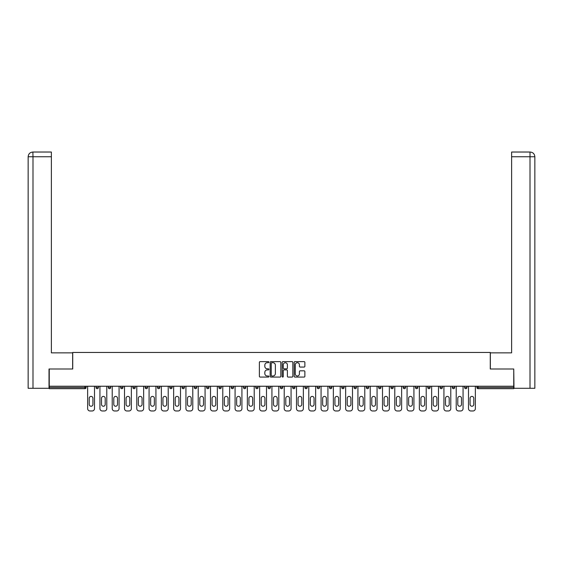 <?xml version="1.0" encoding="UTF-8"?>
<svg xmlns="http://www.w3.org/2000/svg" width="563" height="563" viewBox="0 0 563 563"><rect width="100%" height="100%" fill="white"/><g stroke="black" fill="none" stroke-linecap="round" stroke-linejoin="round"><path stroke-width="0.84" d="M268.903 362.164A0.542 0.542 0 0 0 268.361 361.622L260.148 361.622A0.774 0.774 0 0 0 259.374 362.389L259.374 376.309A0.774 0.774 0 0 0 260.148 377.076L268.361 377.076A0.542 0.542 0 0 0 268.903 376.541A0.542 0.542 0 0 0 268.361 376L267.298 376A2.47 2.47 0 0 1 264.821 373.522L264.821 372.361A2.47 2.47 0 0 1 267.298 369.891L268.361 369.891A0.542 0.542 0 0 0 268.903 369.349A0.542 0.542 0 0 0 268.361 368.807L267.298 368.807A2.47 2.47 0 0 1 264.821 366.337L264.821 365.176A2.47 2.47 0 0 1 267.298 362.699L268.361 362.699A0.542 0.542 0 0 0 268.903 362.164M304.09 367.069A0.774 0.774 0 0 0 304.864 366.295L304.864 362.389A0.774 0.774 0 0 0 304.09 361.622L294.97 361.622A0.774 0.774 0 0 0 294.196 362.389L294.196 376.309A0.774 0.774 0 0 0 294.97 377.076L304.09 377.076A0.774 0.774 0 0 0 304.864 376.309L304.864 371.594A0.774 0.774 0 0 0 304.09 370.82L300.185 370.82A0.774 0.774 0 0 0 299.417 371.594L299.417 373.931A2.069 2.069 0 0 1 297.348 376A2.069 2.069 0 0 1 295.279 373.931L295.279 364.768A2.069 2.069 0 0 1 297.348 362.699A2.069 2.069 0 0 1 299.417 364.768L299.417 366.295A0.774 0.774 0 0 0 300.185 367.069L304.09 367.069M32.992 388.287L28.15 388.287L28.15 156.753L32.992 156.753L32.879 152.031L51.381 152.031L51.381 156.753L32.992 156.753L32.992 388.287L49.016 388.287L49.016 368.997L72.726 368.997L72.726 352.459L490.274 352.459L490.274 368.997L513.745 368.997L513.745 386.239L49.255 386.239L49.255 387.499L84.929 387.499L84.929 386.239M49.255 368.997L49.255 386.239M280.824 362.389A0.774 0.774 0 0 0 280.05 361.622L270.93 361.622A0.774 0.774 0 0 0 270.156 362.389L270.156 376.309A0.774 0.774 0 0 0 270.93 377.076L280.05 377.076A0.774 0.774 0 0 0 280.824 376.309L280.824 362.389M282.95 361.622L292.07 361.622A0.774 0.774 0 0 1 292.844 362.389L292.844 376.309A0.774 0.774 0 0 1 292.07 377.076L288.165 377.076A0.774 0.774 0 0 1 287.397 376.309L287.397 370.665A0.774 0.774 0 0 0 286.623 369.891L284.034 369.891A0.774 0.774 0 0 0 283.259 370.665L283.259 376.541A0.542 0.542 0 0 1 282.717 377.076A0.542 0.542 0 0 1 282.176 376.541L282.176 362.389A0.774 0.774 0 0 1 282.95 361.622M86.111 386.239L86.111 387.499A1.182 1.182 0 0 1 84.929 388.681L49.255 388.681L49.255 387.499M513.745 386.239L513.745 388.681L478.071 388.681A1.182 1.182 0 0 1 476.889 387.499L476.889 386.239M96.034 387.499L98.398 387.499A1.182 1.182 0 0 1 97.216 388.681A1.182 1.182 0 0 0 98.398 387.499L98.398 386.239L98.398 387.499A1.182 1.182 0 0 1 97.216 388.681A1.182 1.182 0 0 1 96.034 387.499L96.034 386.239M84.929 388.681A1.182 1.182 0 0 0 86.111 387.499A1.182 1.182 0 0 1 84.929 388.681L84.929 387.499L86.111 387.499M108.321 386.239L108.321 387.499L108.321 386.239M110.686 386.239L110.686 387.499A1.182 1.182 0 0 1 109.503 388.681A1.182 1.182 0 0 1 108.321 387.499A1.182 1.182 0 0 0 109.503 388.681A1.182 1.182 0 0 0 110.686 387.499A1.182 1.182 0 0 1 109.503 388.681A1.182 1.182 0 0 1 108.321 387.499L110.686 387.499M122.966 386.239L122.966 387.499L120.609 387.499A1.182 1.182 0 0 0 121.791 388.681A1.182 1.182 0 0 1 120.609 387.499L120.609 386.239M132.889 386.239L132.889 387.499L132.889 386.239M135.254 386.239L135.254 387.499L135.254 386.239M145.177 387.499A1.182 1.182 0 0 0 146.359 388.681A1.182 1.182 0 0 0 147.541 387.499L147.541 386.239L147.541 387.499L145.177 387.499A1.182 1.182 0 0 0 146.359 388.681A1.182 1.182 0 0 1 145.177 387.499L145.177 386.239M159.829 386.239L159.829 387.499A1.182 1.182 0 0 1 158.646 388.681A1.182 1.182 0 0 1 157.464 387.499L157.464 386.239M172.109 386.239L172.109 387.499A1.182 1.182 0 0 1 170.927 388.681A1.182 1.182 0 0 1 169.752 387.499L169.752 386.239M184.397 386.239L184.397 387.499A1.182 1.182 0 0 1 183.214 388.681A1.182 1.182 0 0 1 182.032 387.499L182.032 386.239M196.684 386.239L196.684 387.499A1.182 1.182 0 0 1 195.502 388.681A1.182 1.182 0 0 1 194.319 387.499L194.319 386.239M206.607 386.239L206.607 387.499L206.607 386.239M208.972 386.239L208.972 387.499L208.972 386.239M221.252 386.239L221.252 387.499A1.182 1.182 0 0 1 220.07 388.681A1.182 1.182 0 0 1 218.894 387.499L218.894 386.239M231.175 386.239L231.175 387.499L231.175 386.239M233.539 386.239L233.539 387.499L233.539 386.239M245.827 386.239L245.827 387.499L243.462 387.499A1.182 1.182 0 0 0 244.645 388.681A1.182 1.182 0 0 1 243.462 387.499L243.462 386.239M256.932 388.681A1.182 1.182 0 0 0 258.107 387.499L258.107 386.239L258.107 387.499A1.182 1.182 0 0 1 256.932 388.681A1.182 1.182 0 0 1 255.75 387.499L255.75 386.239M270.395 386.239L270.395 387.499A1.182 1.182 0 0 1 269.213 388.681A1.182 1.182 0 0 1 268.03 387.499L268.03 386.239M280.318 386.239L280.318 387.499L280.318 386.239M282.682 386.239L282.682 387.499A1.182 1.182 0 0 1 281.5 388.681A1.182 1.182 0 0 1 280.318 387.499L282.682 387.499A1.182 1.182 0 0 1 281.5 388.681M294.97 386.239L294.97 387.499A1.182 1.182 0 0 1 293.787 388.681A1.182 1.182 0 0 1 292.605 387.499L292.605 386.239M304.893 387.499L307.25 387.499A1.182 1.182 0 0 1 306.068 388.681A1.182 1.182 0 0 0 307.25 387.499L307.25 386.239L307.25 387.499A1.182 1.182 0 0 1 306.068 388.681A1.182 1.182 0 0 1 304.893 387.499L304.893 386.239M319.538 386.239L319.538 387.499A1.182 1.182 0 0 1 318.355 388.681A1.182 1.182 0 0 1 317.173 387.499L317.173 386.239M329.461 386.239L329.461 387.499L329.461 386.239M331.825 386.239L331.825 387.499L331.825 386.239M341.748 386.239L341.748 387.499L341.748 386.239M344.106 386.239L344.106 387.499A1.182 1.182 0 0 1 342.93 388.681A1.182 1.182 0 0 1 341.748 387.499L344.106 387.499A1.182 1.182 0 0 1 342.93 388.681M354.028 386.239L354.028 387.499L354.028 386.239M356.393 386.239L356.393 387.499L356.393 386.239M366.316 386.239L366.316 387.499L366.316 386.239M368.681 386.239L368.681 387.499A1.182 1.182 0 0 1 367.498 388.681A1.182 1.182 0 0 1 366.316 387.499A1.182 1.182 0 0 0 367.498 388.681A1.182 1.182 0 0 0 368.681 387.499A1.182 1.182 0 0 1 367.498 388.681A1.182 1.182 0 0 1 366.316 387.499L368.681 387.499M380.968 386.239L380.968 387.499A1.182 1.182 0 0 1 379.786 388.681A1.182 1.182 0 0 1 378.603 387.499L378.603 386.239M393.248 386.239L393.248 387.499L390.891 387.499A1.182 1.182 0 0 0 392.073 388.681A1.182 1.182 0 0 1 390.891 387.499L390.891 386.239M405.536 386.239L405.536 387.499A1.182 1.182 0 0 1 404.354 388.681A1.182 1.182 0 0 1 403.171 387.499L403.171 386.239M415.459 386.239L415.459 387.499L415.459 386.239M417.823 386.239L417.823 387.499A1.182 1.182 0 0 1 416.641 388.681A1.182 1.182 0 0 1 415.459 387.499A1.182 1.182 0 0 0 416.641 388.681A1.182 1.182 0 0 1 415.459 387.499L417.823 387.499A1.182 1.182 0 0 1 416.641 388.681M430.111 386.239L430.111 387.499A1.182 1.182 0 0 1 428.929 388.681A1.182 1.182 0 0 1 427.746 387.499L427.746 386.239M442.391 386.239L442.391 387.499L440.034 387.499A1.182 1.182 0 0 0 441.209 388.681A1.182 1.182 0 0 1 440.034 387.499L440.034 386.239M454.679 386.239L454.679 387.499A1.182 1.182 0 0 1 453.496 388.681A1.182 1.182 0 0 1 452.314 387.499L452.314 386.239M466.966 386.239L466.966 387.499L464.602 387.499A1.182 1.182 0 0 0 465.784 388.681A1.182 1.182 0 0 1 464.602 387.499L464.602 386.239M122.966 387.499A1.182 1.182 0 0 1 121.791 388.681A1.182 1.182 0 0 0 122.966 387.499A1.182 1.182 0 0 1 121.791 388.681A1.182 1.182 0 0 1 120.609 387.499M134.071 388.681A1.182 1.182 0 0 1 132.889 387.499A1.182 1.182 0 0 0 134.071 388.681A1.182 1.182 0 0 0 135.254 387.499A1.182 1.182 0 0 1 134.071 388.681A1.182 1.182 0 0 1 132.889 387.499L135.254 387.499A1.182 1.182 0 0 1 134.071 388.681M207.789 388.681A1.182 1.182 0 0 1 206.607 387.499L208.972 387.499A1.182 1.182 0 0 1 207.789 388.681A1.182 1.182 0 0 0 208.972 387.499M232.357 388.681A1.182 1.182 0 0 1 231.175 387.499L233.539 387.499A1.182 1.182 0 0 1 232.357 388.681A1.182 1.182 0 0 0 233.539 387.499M244.645 388.681A1.182 1.182 0 0 0 245.827 387.499A1.182 1.182 0 0 1 244.645 388.681A1.182 1.182 0 0 1 243.462 387.499M330.643 388.681A1.182 1.182 0 0 1 329.461 387.499L331.825 387.499A1.182 1.182 0 0 1 330.643 388.681A1.182 1.182 0 0 0 331.825 387.499A1.182 1.182 0 0 1 330.643 388.681M355.211 388.681A1.182 1.182 0 0 1 354.028 387.499A1.182 1.182 0 0 0 355.211 388.681A1.182 1.182 0 0 0 356.393 387.499A1.182 1.182 0 0 1 355.211 388.681A1.182 1.182 0 0 1 354.028 387.499L356.393 387.499M392.073 388.681A1.182 1.182 0 0 0 393.248 387.499A1.182 1.182 0 0 1 392.073 388.681A1.182 1.182 0 0 1 390.891 387.499M441.209 388.681A1.182 1.182 0 0 0 442.391 387.499A1.182 1.182 0 0 1 441.209 388.681A1.182 1.182 0 0 1 440.034 387.499M466.966 387.499A1.182 1.182 0 0 1 465.784 388.681A1.182 1.182 0 0 0 466.966 387.499A1.182 1.182 0 0 1 465.784 388.681A1.182 1.182 0 0 1 464.602 387.499M271.781 362.699A0.542 0.542 0 0 0 271.239 363.241L271.239 375.458A0.542 0.542 0 0 0 271.781 376L272.9 376A2.47 2.47 0 0 0 275.37 373.522L275.37 365.176A2.47 2.47 0 0 0 272.9 362.699L271.781 362.699M287.397 364.81A2.069 2.069 0 0 0 285.328 362.741A2.069 2.069 0 0 0 283.259 364.81L283.259 368.033A0.774 0.774 0 0 0 284.034 368.807L286.623 368.807A0.774 0.774 0 0 0 287.397 368.033L287.397 364.81M94.5 386.239L94.5 408.611A2.365 2.365 0 0 1 92.135 410.969L90.01 410.969A2.365 2.365 0 0 1 87.645 408.611L87.645 386.239M89.221 398.252A1.851 1.851 0 0 1 91.072 396.401A1.851 1.851 0 0 1 92.923 398.252L92.923 404.396A1.851 1.851 0 0 1 91.072 406.247A1.851 1.851 0 0 1 89.221 404.396L89.221 398.252M106.787 386.239L106.787 408.611A2.365 2.365 0 0 1 104.422 410.969L102.297 410.969A2.365 2.365 0 0 1 99.933 408.611L99.933 386.239M101.509 398.252A1.851 1.851 0 0 1 103.36 396.401A1.851 1.851 0 0 1 105.211 398.252L105.211 404.396A1.851 1.851 0 0 1 103.36 406.247A1.851 1.851 0 0 1 101.509 404.396L101.509 398.252M119.067 386.239L119.067 408.611A2.365 2.365 0 0 1 116.71 410.969L114.585 410.969A2.365 2.365 0 0 1 112.22 408.611L112.22 386.239M113.796 398.252A1.851 1.851 0 0 1 115.647 396.401A1.851 1.851 0 0 1 117.498 398.252L117.498 404.396A1.851 1.851 0 0 1 115.647 406.247A1.851 1.851 0 0 1 113.796 404.396L113.796 398.252M131.355 386.239L131.355 408.611A2.365 2.365 0 0 1 128.99 410.969L126.865 410.969A2.365 2.365 0 0 1 124.507 408.611L124.507 386.239M126.077 398.252A1.851 1.851 0 0 1 127.928 396.401A1.851 1.851 0 0 1 129.779 398.252L129.779 404.396A1.851 1.851 0 0 1 127.928 406.247A1.851 1.851 0 0 1 126.077 404.396L126.077 398.252M143.642 386.239L143.642 408.611A2.365 2.365 0 0 1 141.278 410.969L139.152 410.969A2.365 2.365 0 0 1 136.788 408.611L136.788 386.239M138.364 398.252A1.851 1.851 0 0 1 140.215 396.401A1.851 1.851 0 0 1 142.066 398.252L142.066 404.396A1.851 1.851 0 0 1 140.215 406.247A1.851 1.851 0 0 1 138.364 404.396L138.364 398.252M155.93 386.239L155.93 408.611A2.365 2.365 0 0 1 153.565 410.969L151.44 410.969A2.365 2.365 0 0 1 149.075 408.611L149.075 386.239M150.652 398.252A1.851 1.851 0 0 1 152.503 396.401A1.851 1.851 0 0 1 154.353 398.252L154.353 404.396A1.851 1.851 0 0 1 152.503 406.247A1.851 1.851 0 0 1 150.652 404.396L150.652 398.252M72.648 368.997L72.648 352.853L51.381 352.853L51.381 156.753M28.15 156.753L28.15 341.037L28.15 156.753C28.431 153.882 30.008 152.313 32.872 152.031C30.001 152.313 28.424 153.889 28.15 156.753L28.15 341.037M490.352 368.997L490.352 352.853L511.619 352.853L511.619 152.031L530.121 152.031L511.619 152.031M534.85 388.287L534.85 341.037L534.85 388.287L513.984 388.287L513.745 368.997M530.008 152.031L528.946 152.031L530.008 152.031L530.008 156.753L511.619 156.753M530.008 388.287L530.008 156.753L534.85 156.753L534.85 341.037L534.85 156.753C534.568 153.882 532.992 152.313 530.128 152.031M168.21 386.239L168.21 408.611A2.365 2.365 0 0 1 165.853 410.969L163.727 410.969A2.365 2.365 0 0 1 161.363 408.611L161.363 386.239M162.939 398.252A1.851 1.851 0 0 1 164.79 396.401A1.851 1.851 0 0 1 166.641 398.252L166.641 404.396A1.851 1.851 0 0 1 164.79 406.247A1.851 1.851 0 0 1 162.939 404.396L162.939 398.252M180.498 386.239L180.498 408.611A2.365 2.365 0 0 1 178.133 410.969L176.008 410.969A2.365 2.365 0 0 1 173.65 408.611L173.65 386.239M175.22 398.252A1.851 1.851 0 0 1 177.071 396.401A1.851 1.851 0 0 1 178.921 398.252L178.921 404.396A1.851 1.851 0 0 1 177.071 406.247A1.851 1.851 0 0 1 175.22 404.396L175.22 398.252M192.785 386.239L192.785 408.611A2.365 2.365 0 0 1 190.421 410.969L188.295 410.969A2.365 2.365 0 0 1 185.931 408.611L185.931 386.239M187.507 398.252A1.851 1.851 0 0 1 189.358 396.401A1.851 1.851 0 0 1 191.209 398.252L191.209 404.396A1.851 1.851 0 0 1 189.358 406.247A1.851 1.851 0 0 1 187.507 404.396L187.507 398.252M205.073 386.239L205.073 408.611A2.365 2.365 0 0 1 202.708 410.969L200.583 410.969A2.365 2.365 0 0 1 198.218 408.611L198.218 386.239M199.795 398.252A1.851 1.851 0 0 1 201.645 396.401A1.851 1.851 0 0 1 203.496 398.252L203.496 404.396A1.851 1.851 0 0 1 201.645 406.247A1.851 1.851 0 0 1 199.795 404.396L199.795 398.252M217.353 386.239L217.353 408.611A2.365 2.365 0 0 1 214.996 410.969L212.863 410.969A2.365 2.365 0 0 1 210.506 408.611L210.506 386.239M212.082 398.252A1.851 1.851 0 0 1 213.933 396.401A1.851 1.851 0 0 1 215.777 398.252L215.777 404.396A1.851 1.851 0 0 1 213.933 406.247A1.851 1.851 0 0 1 212.082 404.396L212.082 398.252M229.641 386.239L229.641 408.611A2.365 2.365 0 0 1 227.276 410.969L225.151 410.969A2.365 2.365 0 0 1 222.786 408.611L222.786 386.239M224.363 398.252A1.851 1.851 0 0 1 226.213 396.401A1.851 1.851 0 0 1 228.064 398.252L228.064 404.396A1.851 1.851 0 0 1 226.213 406.247A1.851 1.851 0 0 1 224.363 404.396L224.363 398.252M241.928 386.239L241.928 408.611A2.365 2.365 0 0 1 239.564 410.969L237.438 410.969A2.365 2.365 0 0 1 235.074 408.611L235.074 386.239M236.65 398.252A1.851 1.851 0 0 1 238.501 396.401A1.851 1.851 0 0 1 240.352 398.252L240.352 404.396A1.851 1.851 0 0 1 238.501 406.247A1.851 1.851 0 0 1 236.65 404.396L236.65 398.252M254.209 386.239L254.209 408.611A2.365 2.365 0 0 1 251.851 410.969L249.726 410.969A2.365 2.365 0 0 1 247.361 408.611L247.361 386.239M248.937 398.252A1.851 1.851 0 0 1 250.788 396.401A1.851 1.851 0 0 1 252.639 398.252L252.639 404.396A1.851 1.851 0 0 1 250.788 406.247A1.851 1.851 0 0 1 248.937 404.396L248.937 398.252M266.496 386.239L266.496 408.611A2.365 2.365 0 0 1 264.131 410.969L262.006 410.969A2.365 2.365 0 0 1 259.649 408.611L259.649 386.239M261.218 398.252A1.851 1.851 0 0 1 263.069 396.401A1.851 1.851 0 0 1 264.92 398.252L264.92 404.396A1.851 1.851 0 0 1 263.069 406.247A1.851 1.851 0 0 1 261.218 404.396L261.218 398.252M278.784 386.239L278.784 408.611A2.365 2.365 0 0 1 276.419 410.969L274.294 410.969A2.365 2.365 0 0 1 271.929 408.611L271.929 386.239M273.505 398.252A1.851 1.851 0 0 1 275.356 396.401A1.851 1.851 0 0 1 277.207 398.252L277.207 404.396A1.851 1.851 0 0 1 275.356 406.247A1.851 1.851 0 0 1 273.505 404.396L273.505 398.252M291.071 386.239L291.071 408.611A2.365 2.365 0 0 1 288.706 410.969L286.581 410.969A2.365 2.365 0 0 1 284.216 408.611L284.216 386.239M285.793 398.252A1.851 1.851 0 0 1 287.644 396.401A1.851 1.851 0 0 1 289.495 398.252L289.495 404.396A1.851 1.851 0 0 1 287.644 406.247A1.851 1.851 0 0 1 285.793 404.396L285.793 398.252M303.351 386.239L303.351 408.611A2.365 2.365 0 0 1 300.994 410.969L298.869 410.969A2.365 2.365 0 0 1 296.504 408.611L296.504 386.239M298.08 398.252A1.851 1.851 0 0 1 299.931 396.401A1.851 1.851 0 0 1 301.782 398.252L301.782 404.396A1.851 1.851 0 0 1 299.931 406.247A1.851 1.851 0 0 1 298.08 404.396L298.08 398.252M315.639 386.239L315.639 408.611A2.365 2.365 0 0 1 313.274 410.969L311.149 410.969A2.365 2.365 0 0 1 308.791 408.611L308.791 386.239M310.361 398.252A1.851 1.851 0 0 1 312.212 396.401A1.851 1.851 0 0 1 314.063 398.252L314.063 404.396A1.851 1.851 0 0 1 312.212 406.247A1.851 1.851 0 0 1 310.361 404.396L310.361 398.252M327.926 386.239L327.926 408.611A2.365 2.365 0 0 1 325.562 410.969L323.436 410.969A2.365 2.365 0 0 1 321.072 408.611L321.072 386.239M322.648 398.252A1.851 1.851 0 0 1 324.499 396.401A1.851 1.851 0 0 1 326.35 398.252L326.35 404.396A1.851 1.851 0 0 1 324.499 406.247A1.851 1.851 0 0 1 322.648 404.396L322.648 398.252M340.214 386.239L340.214 408.611A2.365 2.365 0 0 1 337.849 410.969L335.724 410.969A2.365 2.365 0 0 1 333.359 408.611L333.359 386.239M334.936 398.252A1.851 1.851 0 0 1 336.787 396.401A1.851 1.851 0 0 1 338.637 398.252L338.637 404.396A1.851 1.851 0 0 1 336.787 406.247A1.851 1.851 0 0 1 334.936 404.396L334.936 398.252M352.494 386.239L352.494 408.611A2.365 2.365 0 0 1 350.137 410.969L348.004 410.969A2.365 2.365 0 0 1 345.647 408.611L345.647 386.239M347.223 398.252A1.851 1.851 0 0 1 349.067 396.401A1.851 1.851 0 0 1 350.918 398.252L350.918 404.396A1.851 1.851 0 0 1 349.067 406.247A1.851 1.851 0 0 1 347.223 404.396L347.223 398.252M364.782 386.239L364.782 408.611A2.365 2.365 0 0 1 362.417 410.969L360.292 410.969A2.365 2.365 0 0 1 357.927 408.611L357.927 386.239M359.504 398.252A1.851 1.851 0 0 1 361.355 396.401A1.851 1.851 0 0 1 363.205 398.252L363.205 404.396A1.851 1.851 0 0 1 361.355 406.247A1.851 1.851 0 0 1 359.504 404.396L359.504 398.252M377.069 386.239L377.069 408.611A2.365 2.365 0 0 1 374.705 410.969L372.579 410.969A2.365 2.365 0 0 1 370.215 408.611L370.215 386.239M371.791 398.252A1.851 1.851 0 0 1 373.642 396.401A1.851 1.851 0 0 1 375.493 398.252L375.493 404.396A1.851 1.851 0 0 1 373.642 406.247A1.851 1.851 0 0 1 371.791 404.396L371.791 398.252M389.35 386.239L389.35 408.611A2.365 2.365 0 0 1 386.992 410.969L384.867 410.969A2.365 2.365 0 0 1 382.502 408.611L382.502 386.239M384.079 398.252A1.851 1.851 0 0 1 385.929 396.401A1.851 1.851 0 0 1 387.78 398.252L387.78 404.396A1.851 1.851 0 0 1 385.929 406.247A1.851 1.851 0 0 1 384.079 404.396L384.079 398.252M401.637 386.239L401.637 408.611A2.365 2.365 0 0 1 399.273 410.969L397.147 410.969A2.365 2.365 0 0 1 394.79 408.611L394.79 386.239M396.359 398.252A1.851 1.851 0 0 1 398.21 396.401A1.851 1.851 0 0 1 400.061 398.252L400.061 404.396A1.851 1.851 0 0 1 398.21 406.247A1.851 1.851 0 0 1 396.359 404.396L396.359 398.252M413.925 386.239L413.925 408.611A2.365 2.365 0 0 1 411.56 410.969L409.435 410.969A2.365 2.365 0 0 1 407.07 408.611L407.07 386.239M408.647 398.252A1.851 1.851 0 0 1 410.497 396.401A1.851 1.851 0 0 1 412.348 398.252L412.348 404.396A1.851 1.851 0 0 1 410.497 406.247A1.851 1.851 0 0 1 408.647 404.396L408.647 398.252M426.212 386.239L426.212 408.611A2.365 2.365 0 0 1 423.848 410.969L421.722 410.969A2.365 2.365 0 0 1 419.358 408.611L419.358 386.239M420.934 398.252A1.851 1.851 0 0 1 422.785 396.401A1.851 1.851 0 0 1 424.636 398.252L424.636 404.396A1.851 1.851 0 0 1 422.785 406.247A1.851 1.851 0 0 1 420.934 404.396L420.934 398.252M438.493 386.239L438.493 408.611A2.365 2.365 0 0 1 436.135 410.969L434.01 410.969A2.365 2.365 0 0 1 431.645 408.611L431.645 386.239M433.221 398.252A1.851 1.851 0 0 1 435.072 396.401A1.851 1.851 0 0 1 436.923 398.252L436.923 404.396A1.851 1.851 0 0 1 435.072 406.247A1.851 1.851 0 0 1 433.221 404.396L433.221 398.252M450.78 386.239L450.78 408.611A2.365 2.365 0 0 1 448.415 410.969L446.29 410.969A2.365 2.365 0 0 1 443.933 408.611L443.933 386.239M445.502 398.252A1.851 1.851 0 0 1 447.353 396.401A1.851 1.851 0 0 1 449.204 398.252L449.204 404.396A1.851 1.851 0 0 1 447.353 406.247A1.851 1.851 0 0 1 445.502 404.396L445.502 398.252M463.067 386.239L463.067 408.611A2.365 2.365 0 0 1 460.703 410.969L458.578 410.969A2.365 2.365 0 0 1 456.213 408.611L456.213 386.239M457.789 398.252A1.851 1.851 0 0 1 459.64 396.401A1.851 1.851 0 0 1 461.491 398.252L461.491 404.396A1.851 1.851 0 0 1 459.64 406.247A1.851 1.851 0 0 1 457.789 404.396L457.789 398.252M475.355 386.239L475.355 408.611A2.365 2.365 0 0 1 472.99 410.969L470.865 410.969A2.365 2.365 0 0 1 468.5 408.611L468.5 386.239M470.077 398.252A1.851 1.851 0 0 1 471.928 396.401A1.851 1.851 0 0 1 473.779 398.252L473.779 404.396A1.851 1.851 0 0 1 471.928 406.247A1.851 1.851 0 0 1 470.077 404.396L470.077 398.252M478.071 386.239L478.071 387.499L513.745 387.499M476.889 387.499L478.071 387.499L478.071 388.681M146.359 388.681A1.182 1.182 0 0 0 147.541 387.499M158.646 388.681A1.182 1.182 0 0 0 159.829 387.499L157.464 387.499M170.927 388.681A1.182 1.182 0 0 0 172.109 387.499L169.752 387.499M183.214 388.681A1.182 1.182 0 0 0 184.397 387.499L182.032 387.499M195.502 388.681A1.182 1.182 0 0 0 196.684 387.499L194.319 387.499M220.07 388.681A1.182 1.182 0 0 0 221.252 387.499L218.894 387.499M258.107 387.499L255.75 387.499M269.213 388.681A1.182 1.182 0 0 0 270.395 387.499L268.03 387.499M293.787 388.681A1.182 1.182 0 0 0 294.97 387.499L292.605 387.499M318.355 388.681A1.182 1.182 0 0 0 319.538 387.499L317.173 387.499M379.786 388.681A1.182 1.182 0 0 0 380.968 387.499L378.603 387.499M404.354 388.681A1.182 1.182 0 0 0 405.536 387.499L403.171 387.499M428.929 388.681A1.182 1.182 0 0 0 430.111 387.499L427.746 387.499M453.496 388.681A1.182 1.182 0 0 0 454.679 387.499L452.314 387.499"/></g></svg>
